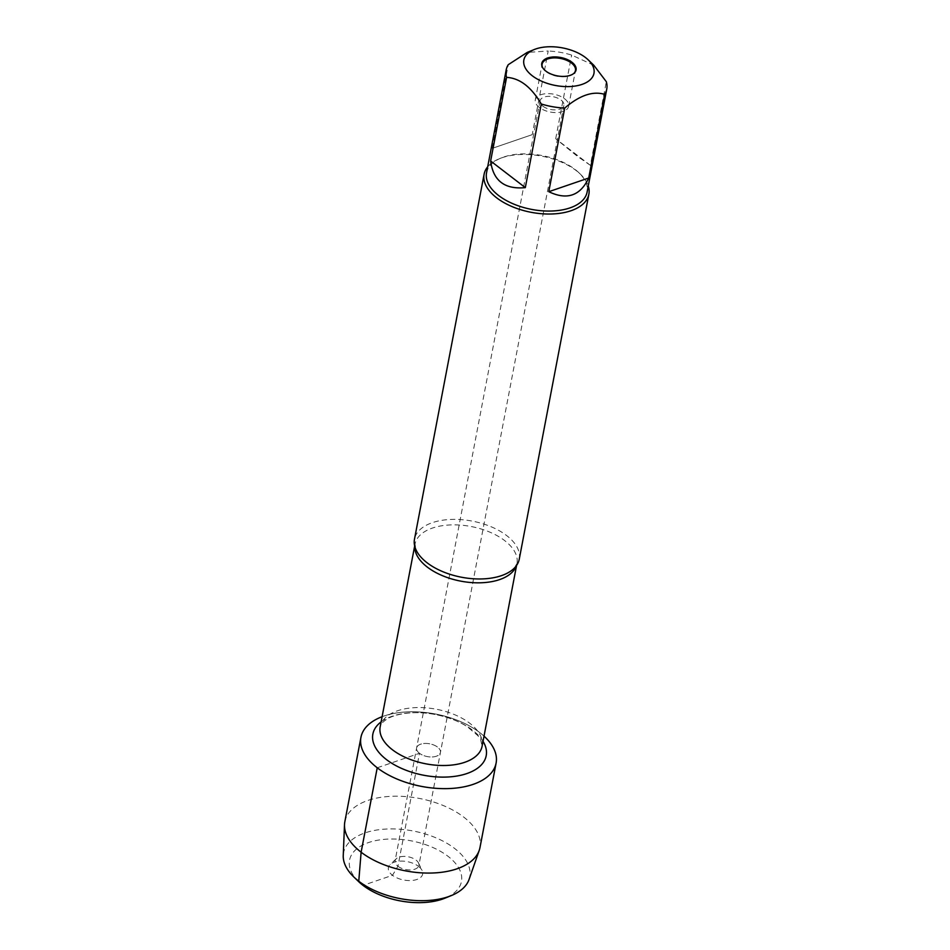 <?xml version="1.0" encoding="UTF-8"?>
<svg xmlns="http://www.w3.org/2000/svg" width="950" height="950" viewBox="0 0 950 950"><rect width="100%" height="100%" fill="white"/><g stroke="black" fill="none" stroke-linecap="round" stroke-linejoin="round"><path stroke-width="0.71" stroke-dasharray="4.75 3.56" d="M542.925 106.21A12.124 6.496 10.8 0 0 555.572 109.867A12.124 6.496 10.8 0 0 563.872 105.391A12.124 6.496 10.8 0 0 560.999 100.023A12.124 6.496 10.8 0 0 548.352 96.354A12.124 6.496 10.8 0 0 540.063 100.843A12.124 6.496 10.8 0 0 542.925 106.21M419.484 753.303A12.124 6.496 -169.2 0 1 416.622 747.935A12.124 6.496 -169.2 0 1 429.744 743.826A12.124 6.496 -169.2 0 1 440.432 752.483A12.124 6.496 -169.2 0 1 432.131 756.96A12.124 6.496 -169.2 0 1 419.484 753.303A12.124 6.496 10.8 0 0 432.131 756.96A12.124 6.496 10.8 0 0 440.432 752.483A12.124 6.496 10.8 0 0 437.558 747.116A12.124 6.496 10.8 0 0 424.911 743.446A12.124 6.496 10.8 0 0 416.622 747.935A12.124 6.496 10.8 0 0 419.484 753.303M519.258 559.158A53.331 28.571 10.8 0 0 506.635 535.551A53.331 28.571 10.8 0 0 450.989 519.436A53.331 28.571 10.8 0 0 414.485 539.173M382.102 716.704A68.792 36.86 -169.2 0 1 484.013 736.143A68.792 36.86 -169.2 0 0 479.821 732.64A68.792 36.86 -169.2 0 0 382.102 716.704M487.694 166.784A53.331 28.571 -169.2 0 1 499.403 158.709A53.331 28.571 -169.2 0 1 580.367 174.147A53.331 28.571 -169.2 0 1 588.276 185.974M532.226 134.651L492.29 148.331L532.226 134.651L548.186 51.015L527.226 52.416M492.29 148.331L508.25 64.695M593.798 65.253L571.663 55.088A51.193 27.431 10.8 0 0 548.186 51.015M590.378 165.336L577.481 156.37L555.702 138.724L590.378 165.336L606.326 81.7M555.702 138.724L571.663 55.088M486.531 172.876A51.193 27.431 -169.2 0 1 501.22 157.961A51.193 27.431 -169.2 0 1 574.999 169.397A51.193 27.431 -169.2 0 1 578.954 172.781A51.193 27.431 -169.2 0 1 587.112 192.066M573.931 73.34A16.969 9.096 -169.2 0 1 573.669 73.601A16.969 9.096 -169.2 0 1 557.08 76.297A16.969 9.096 -169.2 0 1 542.652 67.688A16.969 9.096 -169.2 0 1 542.497 67.343M564.609 98.776A16.969 9.096 -169.2 0 1 568.634 106.293A16.969 9.096 -169.2 0 1 550.264 112.041A16.969 9.096 -169.2 0 1 535.301 99.94A16.969 9.096 -169.2 0 1 546.903 93.658A16.969 9.096 -169.2 0 1 564.609 98.776M397.943 866.269A12.124 6.496 10.8 0 0 410.59 869.927A12.124 6.496 10.8 0 0 418.879 865.438A12.124 6.496 10.8 0 0 418.499 862.944A12.124 6.496 10.8 0 0 408.191 856.793A12.124 6.496 10.8 0 0 396.34 858.717A12.124 6.496 10.8 0 0 395.069 860.902A12.124 6.496 10.8 0 0 397.943 866.269M418.522 866.376A17.456 9.357 -169.2 0 1 422.109 870.509A17.456 9.357 -169.2 0 1 413.689 880.27A17.456 9.357 -169.2 0 1 392.504 875.294A17.456 9.357 -169.2 0 1 390.201 864.429A17.456 9.357 -169.2 0 1 418.522 866.376M358.637 881.612A56.964 30.519 -169.2 0 1 371.462 841.641A56.964 30.519 -169.2 0 1 447.984 856.283A56.964 30.519 -169.2 0 1 445.122 898.106M344.838 821.75A68.792 36.86 -169.2 0 1 391.923 796.29A68.792 36.86 -169.2 0 1 463.707 817.071A68.792 36.86 -169.2 0 1 479.988 847.531M469.051 879.486A64.232 34.414 10.8 0 0 454.563 848.398A64.232 34.414 10.8 0 0 385.13 829.113A64.232 34.414 10.8 0 0 343.247 855.487M377.233 767.778L419.484 753.303L397.943 866.269L392.504 875.294L364.206 884.984M414.77 546.357A51.87 27.799 -169.2 0 1 415.031 544.124A51.87 27.799 -169.2 0 1 471.188 526.538A51.87 27.799 -169.2 0 1 516.942 563.564A51.87 27.799 -169.2 0 1 516.349 565.725M482.089 746.261A51.87 27.799 10.8 0 0 436.335 709.234A51.87 27.799 10.8 0 0 380.178 726.821C380.131 724.589 382.684 721.846 387.838 718.568C399.356 712.239 419.615 711.301 434.411 714.364C447.07 716.763 457.936 720.801 467.02 726.501L477.909 735.668L480.652 739.658L482.089 746.261M381.116 721.881A57.689 30.911 -169.2 0 1 435.326 714.531A57.689 30.911 -169.2 0 1 483.027 741.321M540.063 100.843L395.069 860.902M563.872 105.391L418.879 865.438M414.675 545.953L415.031 544.124L415.946 549.67M516.586 565.404L516.942 563.564L514.045 568.385M501.22 157.961L499.403 158.709M578.954 172.781L580.367 174.147M542.652 67.688L542.319 66.999M568.634 106.293L575.451 70.549M535.301 99.94L542.117 64.184M396.34 858.717L390.201 864.429M418.499 862.944L422.109 870.509"/><path stroke-width="1.43" d="M484.108 174.254L414.485 539.173A53.331 28.571 10.8 0 0 415.946 549.67A53.331 28.571 10.8 0 0 427.108 562.792A53.331 28.571 10.8 0 0 514.045 568.385A53.331 28.571 10.8 0 0 519.258 559.158L588.869 194.239A53.331 28.571 -169.2 0 1 552.378 213.964A53.331 28.571 -169.2 0 1 496.719 197.861A53.331 28.571 -169.2 0 1 484.108 174.254A53.331 28.571 -169.2 0 1 487.694 166.784M377.233 767.778A68.792 36.86 -169.2 0 1 382.102 716.704A68.792 36.86 -169.2 0 0 360.952 737.319A68.792 36.86 -169.2 0 0 421.622 786.422A68.792 36.86 -169.2 0 0 496.102 763.099A68.792 36.86 -169.2 0 0 484.013 736.143A68.792 36.86 -169.2 0 1 470.428 785.234A68.792 36.86 -169.2 0 1 377.233 767.778L361.119 852.221L358.767 881.208L363.043 885.376L364.206 884.984M588.276 185.974A53.331 28.571 -169.2 0 1 588.869 194.239M545.906 71.131A17.456 9.357 -169.2 0 1 542.319 66.999A17.456 9.357 -169.2 0 1 550.739 57.238A17.456 9.357 -169.2 0 1 571.924 62.213A17.456 9.357 -169.2 0 1 574.227 73.079A17.456 9.357 -169.2 0 1 545.906 71.131M585.521 57.558A35.684 19.119 10.8 0 0 534.102 49.59A35.684 19.119 10.8 0 0 548.328 83.719A35.684 19.119 10.8 0 0 587.064 82.104A35.684 19.119 10.8 0 0 588.276 59.921A35.684 19.119 10.8 0 0 585.521 57.558M534.102 49.59L527.226 52.404L508.25 64.695A51.193 27.431 10.8 0 0 506.172 69.944A51.193 27.431 10.8 0 0 506.588 77.377C519.709 78.102 531.264 86.972 541.263 103.989A51.193 27.431 10.8 0 0 564.739 108.062C579.607 95.344 592.919 90.784 604.675 94.383A51.193 27.431 10.8 0 0 606.753 89.134A51.193 27.431 10.8 0 0 606.326 81.7L593.798 65.253L588.276 59.921M490.639 161.013C493.157 180.737 504.711 189.608 525.314 187.625L490.639 161.013L506.588 77.377M525.314 187.625L541.263 103.989M548.779 191.698C566.984 200.402 580.296 195.842 588.715 178.018L548.779 191.698L564.739 108.062M588.715 178.018L604.675 94.383M606.753 89.134L587.112 192.066A51.193 27.431 -169.2 0 1 552.081 211.007A51.193 27.431 -169.2 0 1 498.655 195.546A51.193 27.431 -169.2 0 1 486.531 172.876L506.172 69.944M542.497 67.343A16.969 9.096 -169.2 0 1 542.117 64.184A16.969 9.096 -169.2 0 1 553.731 57.914A16.969 9.096 -169.2 0 1 571.437 63.032A16.969 9.096 -169.2 0 1 575.451 70.549A16.969 9.096 -169.2 0 1 573.931 73.34M451.333 895.565L445.122 898.106A56.964 30.519 -169.2 0 1 358.637 881.612L353.804 876.957A64.232 34.414 10.8 0 0 451.333 895.565A64.232 34.414 10.8 0 0 469.051 879.486L479.228 850.369A68.792 36.86 -169.2 0 1 405.508 870.853A68.792 36.86 -169.2 0 1 344.506 824.671A68.792 36.86 -169.2 0 1 344.838 821.75L360.952 737.319M496.102 763.099L479.988 847.531A68.792 36.86 -169.2 0 1 479.228 850.369M344.506 824.671L343.247 855.487A64.232 34.414 10.8 0 0 353.804 876.957M516.349 565.725A51.87 27.799 -169.2 0 1 479.453 582.813A51.87 27.799 -169.2 0 1 427.31 567.091A51.87 27.799 -169.2 0 1 414.77 546.357M414.675 545.953L380.178 726.821A51.87 27.799 10.8 0 0 392.457 749.788A51.87 27.799 10.8 0 0 446.583 765.451A51.87 27.799 10.8 0 0 482.089 746.261L516.586 565.404M483.027 741.321A57.689 30.911 -169.2 0 1 458.482 775.746A57.689 30.911 -169.2 0 1 386.519 759.632A57.689 30.911 -169.2 0 1 381.116 721.881"/></g></svg>
